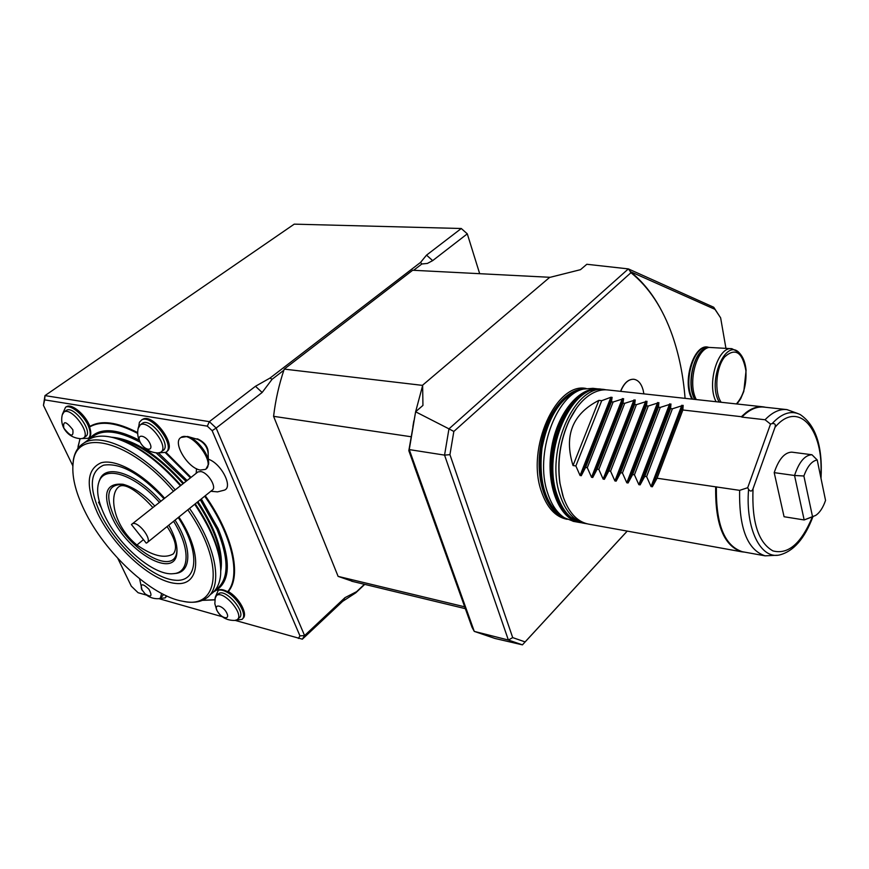 <?xml version="1.0" encoding="UTF-8"?>
<svg xmlns="http://www.w3.org/2000/svg" width="869" height="869" viewBox="0 0 869 869"><rect width="100%" height="100%" fill="white"/><g stroke="black" fill="none" stroke-linecap="round" stroke-linejoin="round"><path stroke-width="1.3" d="M152.857 507.539C142.082 495.428 126.244 482.045 119.172 486.51C108.506 493.755 112.84 525.441 136.933 545.015C152.488 555.878 164.578 558.865 173.203 553.966C177.667 548.741 175.625 539.606 167.087 526.549M173.485 491.246C130.567 440.225 76.2 427.103 73.213 462.286C71.53 475.473 75.234 491.463 84.336 510.233C104.725 552.858 151.38 596.286 183.033 601.305C219.444 609.69 225.071 562.623 187.834 509.81M178.895 517.012C203.259 554.205 200.174 586.51 175.505 583.425C151.304 581.144 113.98 547.307 97.665 513.383C85.412 486.184 86.542 469.314 101.076 462.797C115.653 458.517 142.798 473.323 164.632 498.241M141.549 589.215C140.343 583.327 142.82 583.349 148.968 589.291C152.575 596.232 151.271 597.753 145.08 593.864L141.549 589.215M161.634 593.473L160.363 598.165L158.527 598.708C153.346 598.904 148.871 597.285 145.08 593.864M163.665 594.515L160.83 597.774M166.381 595.819L165.153 597.915L160.026 598.361M166.826 596.025L165.697 597.34M803.879 475.995C807.453 466.24 811.896 460.907 817.208 459.973L825.55 500.414C822.965 507.854 819.63 512.873 815.546 515.491L812.515 516.642L803.879 475.995L794.548 475.484C799.045 461.95 804.846 455.041 811.95 454.748L817.208 459.973M813.514 516.414L804.162 519.955L812.515 516.642M774.203 472.638L784.066 516.729L804.162 519.955L794.548 475.484L774.203 472.638C778.711 459.245 784.555 452.412 791.735 452.141L811.95 454.748M812.341 516.946C801.283 543.516 788.15 554.846 772.932 550.903C758.289 542.625 751.663 521.9 753.043 488.736L774.985 427.352C775.908 424.517 774.963 423.268 772.15 423.583C781.861 413.133 791.214 410.125 800.219 414.567C815.861 425.202 822.802 446.492 821.009 478.428M753.043 488.736C751.935 491.582 750.447 491.789 748.578 489.366L747.688 487.715L770.51 424.094L772.15 423.583M747.688 487.715L739.638 490.355L657.062 478.232L682.849 409.994L683.143 405.367L672.4 408.799L670.575 408.593L644.765 476.375L646.601 476.647L672.4 408.799M770.51 424.094L765.068 419.76C772.389 412.178 779.667 408.799 786.923 409.603L797.47 413.405M777.277 555.258L765.111 555.834C747.405 549.979 738.911 528.156 739.638 490.355M765.068 419.76L741.876 417.098C749.263 409.614 756.617 406.29 763.96 407.105L786.456 409.56M742.919 551.826L742.387 551.728C724.453 545.862 715.795 524.235 716.404 486.846M741.876 417.098L741.387 416.707L746.167 412.449C752 408.061 757.735 406.203 763.373 406.866L765.708 407.3M744.614 552.13L741.746 551.804C723.834 545.96 715.144 524.387 715.676 487.085M741.387 416.707L682.849 409.994M646.601 476.647L651.044 486.564L652.347 486.77L657.062 478.232M670.575 408.593L670.944 403.998L660.255 407.409L658.452 407.203L632.632 474.539L634.435 474.811L660.255 407.409M634.435 474.811L638.845 484.663L640.127 484.869L644.765 476.375M658.452 407.203L658.898 402.64L648.263 406.029L646.482 405.823L646.992 401.304L636.412 404.672L634.652 404.465L635.228 399.979L624.702 403.325L622.964 403.129L623.605 398.675L613.134 401.999L611.418 401.804L585.576 467.435L581.274 475.701L580.068 475.506L610.918 397.252L601.706 400.696L598.871 400.37C572.421 413.926 563.807 435.651 573.029 465.534L598.871 400.37M648.263 406.029L622.432 472.997L626.799 482.795L628.07 482.99L632.632 474.539M573.029 465.534L575.865 465.958L601.706 400.696M575.865 465.958L580.068 475.506M611.418 401.804L612.124 397.394L610.918 397.252M613.134 401.999L587.292 467.685L585.576 467.435M587.292 467.685L591.539 477.298L592.756 477.483L597.133 469.173L622.964 403.129M624.702 403.325L598.86 469.434L597.133 469.173M598.86 469.434L603.14 479.101L604.389 479.297L608.821 470.944L634.652 404.465M636.412 404.672L610.581 471.204L608.821 470.944M610.581 471.204L614.894 480.937L616.154 481.133L620.651 472.725L646.482 405.823M622.432 472.997L620.651 472.725M762.906 406.811L608.028 389.975C602 389.279 595.938 390.92 589.812 394.884C581.861 400.207 575.061 408.658 569.401 420.259C560.255 440.322 557.127 461.32 559.994 483.273L562.667 495.189C568.13 511.852 576.581 521.454 588.031 524.007L588.606 524.105M563.492 497.72L559.853 482.914C557.018 461.2 560.114 440.42 569.152 420.574L576.473 408.191M574.485 520.064C557.659 512.417 547.524 482.002 552.163 450.403C556.671 418.793 575.028 392.451 593.353 389.866M716.11 401.728C706.454 384.163 717.979 345.981 731.926 348.719L737.868 351.739M581.057 522.703L579.297 522.432C559.332 518.989 545.797 485.51 551.272 449.773C556.475 413.992 579.145 386.184 599.197 389.019L600.425 389.193M696.319 399.577C687.575 383.902 695.895 349.827 708.963 347.404L731.763 348.708M598.698 388.964L592.897 388.334L583.631 389.051C555.867 394.472 534.392 454.693 547.524 492.647C551.337 504.498 556.964 512.873 564.437 517.783L573.638 521.4M620.683 391.354C624.083 383.099 628.483 379.08 633.859 379.264C638.204 379.992 641.289 383.577 643.125 390.04L643.875 393.874M183.033 601.305L184.717 601.598C193.363 603.119 200.435 602.054 205.931 598.437C223.366 587.813 217.261 547.948 189.551 508.419M175.212 489.877C142.983 451.88 101.184 431.48 83.706 443.201C77.982 446.72 74.506 452.488 73.278 460.505L72.811 466.501M708.843 347.426C694.527 341.93 681.513 381.35 692.006 399.099M586.162 388.497C556.16 381.784 526.125 448.241 541.246 490.996C546.84 507.626 555.497 517.077 567.185 519.325M620.553 391.332C623.953 383.099 628.341 379.069 633.718 379.253M210.765 594.255C216.479 590.333 219.759 583.838 220.628 574.767C221.758 555.345 213.122 531.839 194.71 504.259M180.426 485.76C157.289 459.701 134.847 443.646 113.089 437.585C103.107 435.173 95.058 435.771 88.964 439.377L86.053 441.495M630.318 271.432L628.363 268.901L713.742 307.268L720.64 317.858L714.97 309.342L630.177 271.552C642.495 281.284 652.934 294.265 661.483 310.505M713.742 307.268L714.97 309.342M549.795 277.265L422.388 385.369L284.239 369.108L412.688 270.248L550.153 277.309L580.481 269.683L586.814 264.274L628.363 268.901L448.969 428.862L415.621 411.797L409.256 449.599L474.268 631.394L508.376 640.029L512.699 637.607L449.936 454.661L453.835 431.448L630.97 272.692L630.177 271.552M630.97 272.692C648.937 287.215 662.721 308.093 672.302 335.315C679.047 354.671 683.306 375.68 685.076 398.35M720.64 317.858L725.919 348.23M512.699 637.607L525.115 641.909L522.443 644.852L508.376 640.029L444.559 455.117L448.958 428.862L453.835 431.448M414.046 465.284L408.821 450.674L409.256 449.599L444.559 455.117L449.936 454.661M525.115 641.909L627.212 531.089M220.672 567.153C219.727 548.806 211.243 527.7 195.232 503.835M180.958 485.337C158.354 459.886 136.39 444.146 115.066 438.117M415.621 411.797L408.821 450.674M415.643 411.71L422.638 385.521L422.942 405.421L415.632 411.721M414.089 465.632L472.019 627.266L474.268 631.394L495.026 638.476L522.432 644.852L627.244 531.1M412.873 426.646L413.84 420.846M479.677 273.681L467.294 233.848L461.276 228.504L294.233 224.148L44.971 395.612L209.342 421.65L255.475 386.281L262.145 392.484L272.062 379.318L283.848 370.237M467.294 233.848L461.276 228.504L426.538 255.138L432.664 260.624L467.294 233.848M411.167 436.759L273.583 416.327C275.506 400.044 279.058 384.304 284.239 369.108M273.583 416.327L338.117 576.386L464.622 606.801M353.39 581.643L338.117 576.386M413.633 270.302L421.834 263.991L427.396 263.426L432.664 260.624M200.381 470.053C187.704 468.38 171.964 442.017 181.056 437.455C191.147 430.036 216.598 463.601 205.377 469.401L200.381 470.053M132.055 523.964C137.465 519.923 153.042 539.714 146.915 542.821L146.22 543.114L131.436 524.539L197.926 471.932L200.815 471.563C208.125 472.54 217.261 487.628 212.134 490.203L147.35 542.473M426.538 255.138L420.553 262.405L421.834 263.991M420.553 262.405L270.074 378.026L272.062 379.318M270.074 378.026L255.475 386.281M364.741 584.381L355.747 592.843L342.647 601.348L302.358 639.182L304.584 635.565L216.153 428.048L262.145 392.484M355.747 592.843L356.627 591.659L344.993 597.644L304.584 635.565L299.957 635.869L212.134 430.676L207.311 426.147L44.645 399.87L43.45 405.345L72.822 465.795M364.426 584.305L356.627 591.659M181.034 437.465L187.498 436.466C197.144 438.53 209.896 455.345 208.56 464.187L206.116 468.825M43.45 405.345L44.971 395.612L44.645 399.87M207.311 426.147L209.342 421.65L216.153 428.048L212.134 430.676M188.106 436.64L197.654 439.366C203.867 442.256 207.354 446.851 208.115 453.14L208.43 460.95M214.991 590.377C229.036 580.796 229.677 560.396 216.935 529.178L200.294 499.762M186.053 481.317L156.116 452.847M140.105 442.223C117.206 429.938 100.663 428.721 90.474 438.563M208.364 459.234C221.367 463.34 233.62 487.705 224.104 490.214L217.554 491.876L210.819 491.267M117.804 558.387L131.317 586.184L138.073 592.712L146.611 595.146M235.173 620.401L302.358 639.182M298.393 638.433L299.957 635.869M158.962 598.665L222.258 616.718M196.046 438.91L197.611 438.899C205.171 442.44 208.679 447.557 208.158 454.226M215.545 596.59L218.358 590.138C220.585 589.03 223.681 589.562 227.645 591.756L228.102 591.735C241.615 575.941 232.773 535.152 205.041 495.927M190.8 477.559L165.762 452.477M228.102 591.735L228.308 591.572C239.116 597.481 248.36 614.568 242.918 618.38L242.69 618.63M138.768 426.451L139.388 422.301L141.734 419.857C151.934 413.894 175.907 446.101 165.968 452.325L191.028 477.385M205.258 495.743C233.001 534.978 241.832 575.778 228.308 591.572M201.315 498.936L218.206 528.765C231.708 562.297 230.209 583.316 213.709 591.8M88.768 439.497C98.24 427.581 115.023 427.798 139.127 440.148M158.419 452.955L187.085 480.492M137.693 433.414C116.87 422.551 100.826 420.433 89.55 427.048L90.137 426.277C101.358 419.912 117.206 422.019 137.682 432.61M137.682 432.903C117.098 422.204 101.173 420.053 89.909 426.44L90.137 426.277M165.968 452.325L159.375 452.825M142.31 419.531L142.961 419.162C153.085 413.242 176.841 445.167 166.978 451.348L166.696 451.619M227.645 591.756C241.169 576.038 232.371 535.347 204.693 496.21M190.452 477.831L165.371 452.716M218.358 590.138L217.695 590.583C219.944 589.464 223.051 590.008 227.037 592.213C237.997 598.057 247.556 615.513 242.027 619.391L236.401 620.108M202.39 600.349L214.817 599.871M202.434 600.327L214.839 599.719M79.97 438.66L77.786 448.643M80.1 438.671L78.047 446.514M89.55 427.048C91.375 432.306 91.169 435.88 88.942 437.759L88.92 437.77M66.283 406.79L66.772 406.529C72.192 403.466 85.944 415.284 89.865 426.429M63.828 428.113C62.872 420.455 65.87 420.998 72.822 429.721C73.735 437.335 70.737 436.803 63.828 428.113M62.264 414.828L64.013 412.004C71.551 406.67 91.669 434.185 83.218 438.204L81.002 438.704C73.202 438.237 67.434 434.641 63.698 427.928C61.449 423.29 61.091 418.521 62.611 413.633M65.859 410.7L66.305 410.385C73.854 405.052 93.939 432.545 85.477 436.564L83.674 437.867M63.002 412.916L65.577 407.181C71.019 404.096 84.901 416.023 88.855 427.255C90.8 432.686 90.637 436.357 88.356 438.302L82.468 438.53M140.007 441.821C136.02 433.24 146.155 434.989 150.033 443.624C153.954 452.228 143.841 450.338 140.007 441.821M138.106 428.569L140.17 424.974C148.545 418.923 169.955 447.633 160.602 452.314L157.941 452.966C149.642 452.488 143.559 448.621 139.67 441.376C137.498 436.716 137.106 431.915 138.508 426.983M141.919 423.681L142.494 423.257C150.891 417.196 172.258 445.873 162.894 450.577L161.2 451.858M217.022 610.505C213.513 602.956 223.518 605.726 226.918 613.286C230.372 620.846 220.378 617.978 217.022 610.505M214.969 598.643L216.544 595.504C223.605 589.693 245.101 615.165 237.041 619.76L234.858 620.423C226.657 620.585 220.585 617.099 216.653 609.962L214.849 603.738L215.262 597.231M218.065 594.179L218.63 593.69C225.701 587.868 247.165 613.308 239.094 617.924L237.617 619.249M178.254 517.533C201.076 552.803 197.882 583.186 174.365 580.144C151.271 577.842 115.794 545.623 100.304 513.351C88.671 487.433 89.768 471.378 103.607 465.176C120.291 462.514 140.43 473.692 164.013 498.719M99.023 481.567L100.098 478.873C106.778 463.405 136.965 473.822 160.863 501.217M175.038 520.14C192.581 547.915 191.658 572.801 174.712 573.507L174.517 573.529M176.961 548.947L176.841 551.065C175.266 577.016 129.264 550.935 113.958 516.577C104.562 494.157 107.962 483.49 124.148 484.587M168.803 525.169C174.854 536.108 177.548 545.341 176.885 552.869C175.234 579.634 127.786 552.651 111.96 517.218C102.151 493.777 105.801 482.795 122.92 484.272C133.033 486.846 143.657 494.092 154.812 505.997M173.583 521.302C190.756 548.611 189.833 572.997 173.192 573.692C154.085 576.017 118.716 545.71 104.638 515.48C97.545 500.425 95.851 488.715 99.577 480.351C106.159 465.143 135.857 475.408 159.407 502.358M136.933 545.015L143.439 539.638M774.985 427.352C798.6 398.828 824.475 430.046 820.716 476.972M812.928 516.675C804.629 538.747 793.408 551.533 779.265 555.03C760.549 559.212 745.309 528.537 748.578 489.366M652.347 486.77L683.143 405.367M651.044 486.564L681.85 405.226M640.127 484.869L670.944 403.998M638.845 484.663L669.662 403.857M628.07 482.99L658.898 402.64M626.799 482.795L657.627 402.499M581.274 475.701L612.124 397.394M591.539 477.298L622.389 398.545M592.756 477.483L623.605 398.675M603.14 479.101L633.99 399.849M604.389 479.297L635.228 399.979M614.894 480.937L645.732 401.163M616.154 481.133L646.992 401.304M586.988 523.779L585.293 523.507C573.833 520.966 565.371 511.363 559.897 494.722C544.776 451.076 575.093 383.055 605.259 389.67L606.41 389.844M582.86 523.073L582.284 522.964C570.814 520.412 562.341 510.831 556.855 494.211C541.713 450.631 572.019 382.729 602.228 389.345L604.759 389.616M721.151 402.271C714.09 391.962 715.98 367.424 724.703 356.877C735.348 347.448 742.419 352.021 745.895 370.585C746.645 384.793 743.473 395.906 736.391 403.933M719.25 402.065C706.703 381.882 725.908 336.737 739.649 353.27C743.212 357.137 745.352 362.808 746.091 370.281L743.799 391.408L740.703 398.708L736.988 403.998M694.983 399.425C686.054 384.315 694.146 350.207 707.138 347.806L708.963 347.404M564.307 517.707L561.124 515.958C544.961 503.292 538.574 480.785 541.941 448.437C548.154 416.523 560.82 397.003 579.938 389.855L582.371 389.323M694.755 399.403C685.348 383.631 694.744 347.861 708.235 347.567M564.622 517.902C547.318 511.124 536.575 480.731 541.213 448.958C545.699 417.153 564.578 390.898 583.121 389.16M692.669 399.175C682.643 382.458 693.886 344.635 707.898 347.372L708.778 347.437M565.361 518.348C547.101 512.873 535.337 481.611 540.214 448.654C544.896 415.675 565.056 388.997 584.131 388.921M220.574 565.23C221.041 547.568 213.263 526.571 197.209 502.249M182.979 483.74C159.896 457.963 137.889 442.929 116.989 438.639M342.647 601.348L344.993 597.644M220.791 570.727C223.713 552.532 216.088 529.514 197.893 501.695M183.663 483.197C157.506 454.291 133.446 438.964 111.504 437.216M139.594 578.797L142.114 590.257M765.111 555.834L742.387 551.728M741.746 551.804L588.031 524.007M585.293 523.507L582.284 522.964L569.988 516.925C563.753 511.537 559.017 503.77 555.791 493.592C540.822 450.359 570.303 383.077 602.228 389.345M579.297 522.432L573.062 521.302M582.339 389.334L583.631 389.051M73.213 462.286L73.278 460.505M88.964 439.377L83.706 443.201M465.273 608.648L351.641 581.22M181.056 437.455L181.762 436.911M101.249 507.529L98.523 502.163M196.503 468.706L196.188 473.301M142.961 419.162L141.734 419.857M64.013 412.004L66.305 410.385M66.772 406.529L65.577 407.181M140.17 424.974L142.494 423.257M216.544 595.504L218.63 593.69M123.648 484.446L122.92 484.272M176.841 551.065L176.885 552.869M99.577 480.351L100.098 478.873"/></g></svg>
